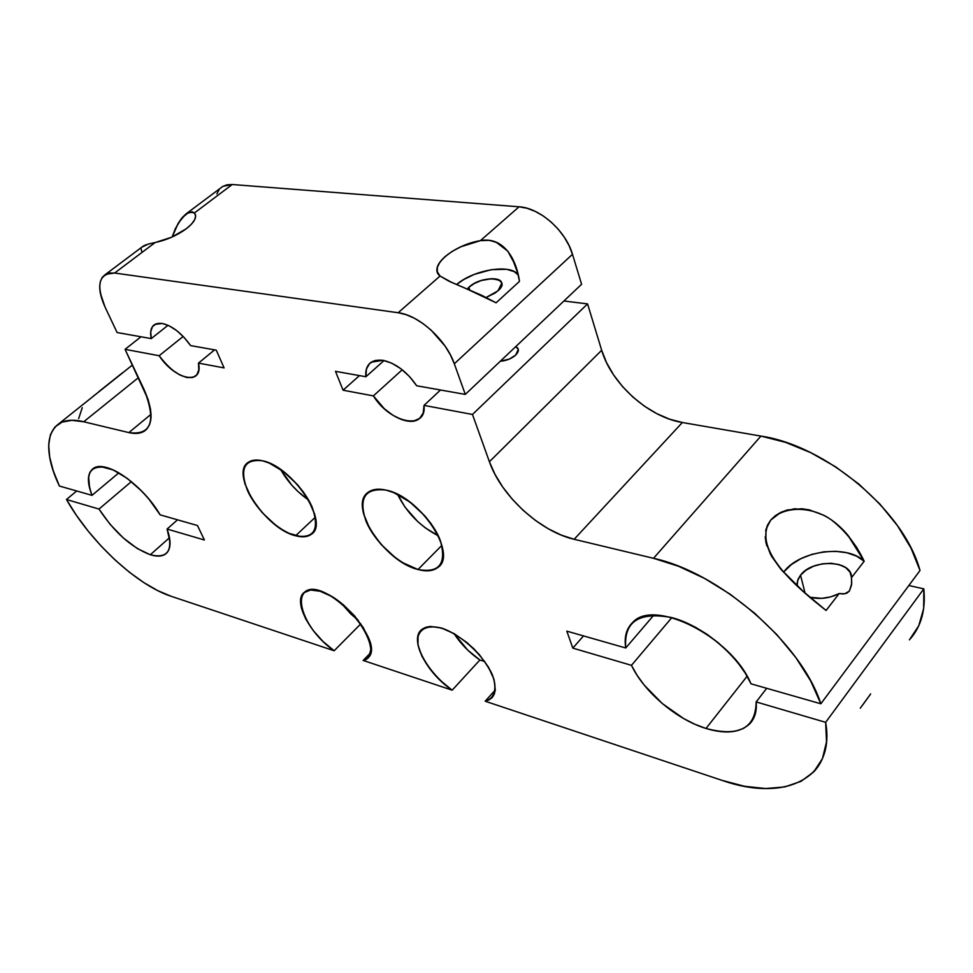 <?xml version="1.0" encoding="UTF-8"?>
<svg xmlns="http://www.w3.org/2000/svg" width="973" height="973" viewBox="0 0 973 973"><rect width="100%" height="100%" fill="white"/><g stroke="black" fill="none" stroke-linecap="round" stroke-linejoin="round"><path stroke-width="1.46" d="M397.592 494.393C406.629 512.625 420.19 526.417 438.288 535.795L425.067 527.707L417.745 521.577L405.06 507.201L397.592 494.393C406.629 512.625 420.19 526.417 438.288 535.795M418.001 569.509C384.323 561.701 347.556 505.364 368.293 492.216C372.623 489.103 378.594 488.422 386.208 490.149L379.275 489.212L373.291 489.869L368.475 492.095L365.009 495.756L363.002 500.706L362.503 506.738L363.513 513.622L369.801 528.85L380.869 544.199L395.123 557.48L402.822 562.735L418.001 569.509L424.921 570.75L431.039 570.47L436.111 568.658L439.93 565.337L442.338 560.643L443.202 554.719L442.484 547.799L440.185 540.149L431.221 523.888L424.909 515.945L409.913 502.068L393.834 492.666L386.208 490.149C419.922 496.449 458.259 554.622 437.826 567.478C433.082 571.102 426.466 571.783 418.001 569.509C398.371 564.17 374.483 541.876 365.982 521.078C358.307 497.933 365.045 487.619 386.208 490.149C406.13 494.661 431.988 518.548 440.185 540.149C446.899 563.598 439.504 573.389 418.001 569.509L441.888 545.342M280.613 469.509C287.655 481.781 296.972 491.961 308.575 500.037L298.103 491.645L291.803 485.174L280.613 469.509C287.655 481.781 296.972 491.961 308.575 500.037M295.597 535.758C265.301 528.874 229.19 473.267 248.48 462.187C251.922 459.901 256.58 459.426 262.455 460.776L256.471 460.01L251.423 460.764L247.483 462.966L244.807 466.517L243.457 471.273L243.481 477.025L244.855 483.569L251.375 497.969L261.992 512.394L275.164 524.763L282.146 529.616L289.03 533.338L301.594 536.792L306.775 536.378L310.959 534.53L313.951 531.282L315.629 526.746L315.897 521.078L314.753 514.498L308.344 499.648L303.333 491.973L297.361 484.542L283.544 471.637L269.144 463.026L262.455 460.776C292.8 466.335 330.224 523.693 311.117 534.408C307.346 537.084 302.177 537.534 295.597 535.758C278.46 531.1 256.361 510.302 247.531 490.635C239.249 468.718 244.223 458.757 262.455 460.776C279.774 464.68 303.564 486.865 312.199 507.261C319.74 529.458 314.206 538.957 295.597 535.758L315.374 517.198M860.278 708.21L870.665 693.919M765.642 530.796L767.515 525.128L770.75 520.056L775.262 515.739L780.832 512.345L787.303 509.986L801.801 508.745L809.305 509.876L823.815 515.276C832.243 519.631 840.234 526.223 847.775 535.065L856.848 547.641L864.182 561.251L851.497 577.634L850.013 572.16L845.732 567.66L839.152 564.608L831.015 563.294L822.161 563.854L813.562 566.225L806.082 570.129L800.536 575.189L805.048 592.983L800.536 575.189L797.507 580.869L797.228 586.001L797.057 583.703L798.176 579.008L800.536 575.189L805.048 592.983M784.25 571.419L791.475 564.486L800.888 558.684L811.871 554.379L823.693 551.861L835.612 551.302L846.826 552.749L856.581 556.13L864.182 561.251L851.497 577.634L851.582 584.955L849.368 591.085L844.722 593.834L839.152 593.554C829.519 598.322 819.838 599.563 810.083 597.288L821.747 598.359L830.82 596.85L839.152 593.554L826.065 610.472L803.345 591.487L780.614 568.913L771.577 556.276L766.104 543.275L765.192 536.889M121.686 373.425L98.918 391.584M515.775 346.607C519.254 348.529 519.229 351.35 515.69 355.06C511.518 358.696 506.386 360.752 500.304 361.251L509.426 359.049L515.69 355.06L518.366 350.548L517.66 348.018L515.775 346.607L518.305 349.331L515.69 355.06C511.518 358.696 506.386 360.752 500.304 361.251M467.149 289.005L468.852 287.278C478.132 278.4 500.742 275.517 501.764 283.204L497.994 290.83L486.196 297.446L495.476 292.824L499.94 288.762L501.229 286.719L501.715 282.997L499.404 280.224L491.62 278.667L481.112 280.577L474.313 283.508L468.852 287.278L469.837 290.136L468.852 287.278L467.149 289.005L468.852 287.278L469.837 290.136M191.985 211.713L194.418 212.965L195.451 214.741C196.351 218.609 193.262 223.304 186.184 228.825L171.54 237.266L155.133 242.545L114.619 273.036L398.152 312.734L406.118 314.668L414.486 318.305L422.902 323.498L431.027 330.042L445.062 346.072L450.402 354.902L454.318 363.78L465.289 394.406L581.599 284.262L572.489 254.306L581.599 284.262L465.289 394.406L416.687 385.77L409.548 376.587L400.949 368.791L391.778 363.184L382.936 360.314C395.695 363.184 406.945 371.674 416.687 385.77L465.289 394.406L581.599 284.262L572.489 254.306L454.318 363.78L465.289 394.406L416.687 385.77C406.945 371.674 395.695 363.184 382.936 360.314L375.31 360.424L369.631 363.464L366.395 369.095L365.897 376.746C365.264 370.008 367.028 365.167 371.187 362.199L382.936 360.314C370.932 359.098 365.252 364.583 365.897 376.746L335.49 371.345L343.068 390.209L373.389 395.889L384.323 408.733L393.007 415.349L401.885 419.691L410.144 421.321L413.793 421.054L419.679 418.354L423.219 412.966L424.033 405.388L472.477 414.462L489.407 461.749L495.038 474.447L502.761 487.084L512.284 499.222L523.292 510.46L535.405 520.409L548.213 528.728L561.287 535.101L574.155 539.285L653.503 558.307L678.534 566.262L704.452 578.376L730.212 594.248L754.707 613.27L776.892 634.664L795.805 657.541L810.655 680.905L820.847 703.783L750.998 683.812L745.294 673.207L737.765 662.601L728.655 652.36L718.293 642.812L707.03 634.311L695.257 627.135L683.374 621.504L671.796 617.6L660.886 615.532L650.986 615.313L642.411 616.943L635.381 620.312L630.115 625.311L626.709 631.732L625.25 639.37L625.736 647.982L566.833 631.149L572.805 648.115L631.465 665.337L637.072 675.25L644.223 685.114L662.272 703.528L683.654 718.56L694.868 724.253L705.997 728.473L747.118 676.259L705.997 728.473L716.736 731.076L726.758 731.976L735.746 731.1L743.408 728.461L749.478 724.082L753.722 718.086L755.985 710.631L756.155 701.934C756.958 711.056 754.878 718.293 749.903 723.632C740.344 732.766 725.712 734.372 705.997 728.473L747.118 676.259M222.562 186.548L226.977 184.809L232.231 184.517L222.89 186.342L185.734 214.121L178.339 223.024L172.185 236.986L175.395 228.57L181.647 218.256L188.786 212.26M214.607 349.866L198.48 363.111C199.66 369.704 198.48 374.191 194.928 376.551C184.408 379.969 172.489 373.024 159.158 355.729L165.434 363.586L172.586 370.214L179.956 375.019L186.865 377.536L192.654 377.512L196.765 374.921L198.784 369.971L198.48 363.111L214.607 349.866L198.48 363.111L224.082 367.903L216.261 350.158L190.611 345.597C181.623 333.131 172.148 325.748 162.187 323.437C152.98 322.586 149.331 327.646 151.241 338.604L168.037 325.286L151.241 338.604C149.806 331.623 151.01 326.892 154.829 324.41L162.187 323.437C172.148 325.748 181.623 333.131 190.611 345.597L184.152 337.497L176.77 330.674L169.193 325.833L162.187 323.437L156.446 323.693L152.506 326.551L150.73 331.696L151.241 338.604L117.101 332.535L104.999 306.957L100.268 292.934L99.684 286.78L100.353 281.513L102.262 277.354L105.352 274.483L109.523 273.012L114.619 273.036L398.152 312.734L440.051 276.028L437.339 272.124L437.339 267.332L440.015 261.992L445.135 256.519L452.311 251.302L461.02 246.716L480.431 240.647L519.059 206.799L526.989 208.246L535.199 211.36L543.372 216.018L551.144 222.051L558.222 229.202L564.291 237.193L569.108 245.67L572.489 254.306L454.318 363.78L465.289 394.406M766.712 688.3L756.155 701.934L766.712 688.3L756.155 701.934L825.651 722.331L826.527 741.864L822.465 758.539L813.805 771.82L801.022 781.343L784.737 786.926L765.654 788.544L744.491 786.281L722.002 780.358L485.174 701.217L489.127 699.842L492.204 697.459L494.284 694.138L495.306 689.966L494.041 679.482L488.495 667.174L479.239 654.476L467.356 642.861L454.245 633.703L441.438 628.023L430.407 626.442L425.943 627.232L422.343 629.045L419.691 631.818L418.074 635.454L417.964 644.892L421.966 656.313L429.579 668.487L440.003 680.188L452.165 690.185L363.184 660.448L366.432 659.013L368.852 656.629L370.883 649.319L368.974 639.273L363.27 627.597L354.391 615.654L343.36 604.805L331.477 596.352L320.129 591.243L310.594 590.003L303.917 592.703L300.766 598.967L301.399 608.052L305.704 618.937L313.16 630.468L322.987 641.45L334.165 650.755L171.102 596.267L157.784 590.647L143.688 582.499L129.239 572.1L114.887 559.803L101.034 545.962L88.093 531.015L76.441 515.374L66.456 499.502L99.003 509.061L110.022 524.24L123.255 537.899L137.217 548.492L150.304 554.756L169.533 537.704L150.304 554.756L156.033 555.997L160.971 555.887L164.96 554.415L167.867 551.606L169.582 547.544L170.044 542.314L167.088 529.044C171.503 541.56 170.944 549.915 165.41 554.124C161.798 556.532 156.775 556.738 150.304 554.756L169.533 537.704M177.536 519.825L167.088 529.044L177.536 519.825L167.088 529.044L204.391 539.991L197.483 525.529L160.144 514.851L148.699 498.833L141.912 491.304L127.354 478.461L113.075 469.898L100.949 466.675L96.181 467.186L92.471 469.083L89.93 472.282L88.592 476.673L89.662 488.397L91.997 495.354L59.426 486.05L53.32 471.017L49.684 457.152L48.674 444.892L50.401 434.7L54.902 427.001L62.077 422.112L71.783 420.324L83.702 421.771L138.458 377.646M187.497 212.905L189.747 211.919L194.418 212.965L232.231 184.517L194.418 212.965L232.231 184.517L519.059 206.799C539.833 207.833 565.872 230.893 572.489 254.306L454.318 363.78C446.242 339.857 418.84 315.045 398.152 312.734L440.051 276.028L437.205 271.662C433.994 261.117 457.517 244.442 480.431 240.647L489.516 240.331L497.787 242.812L507.76 251.107L512.029 257.675L517.721 273.048L519.473 281.379L496.084 302.798L481.842 295.391L448.662 281.039L440.051 276.028C427.682 266.943 453.248 244.989 480.431 240.647L519.059 206.799C539.833 207.833 565.872 230.893 572.489 254.306M563.926 300.998L587.57 303.904L563.926 300.998L587.57 303.904L601.667 350.268L606.556 362.661L613.562 374.86L622.416 386.427L632.827 396.996L644.442 406.191L656.848 413.671L669.631 419.193L682.353 422.513L760.922 436.086L785.527 442.338L810.752 452.676L835.588 466.797L858.977 484.165L879.92 504.099L897.52 525.748L911.056 548.2L920.008 570.506C903.893 510.74 825.761 445.585 760.922 436.086L653.503 558.307C719.035 572.294 801.484 643.104 820.847 703.783L920.008 570.506L820.847 703.783L750.998 683.812C731.66 636.743 653.807 597.957 632.669 622.477C626.357 628.594 624.046 637.096 625.736 647.982L566.833 631.149L572.805 648.115L631.465 665.337L671.82 617.612L631.465 665.337C644.004 691.852 676.417 719.473 705.997 728.473C738.994 737.108 755.717 728.266 756.155 701.934L825.651 722.331C828.741 742.752 825.14 758.855 814.875 770.64C794.564 790.623 763.61 793.859 722.002 780.358L485.174 701.217L491.401 698.261C499.575 687.023 493.749 670.543 473.9 648.796C451.764 629.105 434.396 622.659 421.82 629.458C408.952 638.969 426.21 672.757 452.165 690.185L363.184 660.448L367.149 658.478C389.042 643.919 323.377 574.423 304.537 592.18C292.265 600.365 309.669 634.08 334.165 650.755L171.102 596.267C136.792 585.162 90.501 542.095 66.456 499.502L76.685 490.976L66.456 499.502L99.003 509.061L131.379 481.599L99.003 509.061C114.255 532.207 131.355 547.446 150.304 554.756C168.001 558.989 173.595 550.426 167.088 529.044L204.391 539.991L197.483 525.529L160.144 514.851C142.776 484.7 105.327 459.037 93.384 468.427C87.266 472.951 86.804 481.939 91.997 495.354L59.426 486.05C45.305 454.987 45.172 434.189 59 423.644C65.082 419.983 73.316 419.351 83.702 421.771L128.862 432.596L83.702 421.771L128.862 432.596L136.062 433.447L142.107 432.304L146.741 429.154L149.769 424.106L151.046 417.308L150.487 408.988L148.078 399.477L125.055 349.343L140.976 336.78L125.055 349.343L159.158 355.729L183.167 336.439M908.843 585.503L923.815 588.872L908.843 585.503L923.815 588.872L923.669 608.551L918.743 625.748L909.402 639.881M216.845 193.943L219.144 189.638M384.055 360.521L365.897 376.746L384.055 360.521L365.897 376.746L335.49 371.345L343.068 390.209L373.389 395.889L402.226 369.776L373.389 395.889C385.113 414.571 408.94 426.831 418.949 418.925C422.72 416.116 424.41 411.603 424.033 405.388L472.477 414.462L489.407 461.749L601.667 350.268C611.312 383.654 648.492 417.125 682.353 422.513L760.922 436.086L653.503 558.307C719.035 572.294 801.484 643.104 820.847 703.783L750.998 683.812C738.361 655.376 702.409 625.517 671.796 617.6C639.018 611.458 623.669 621.577 625.736 647.982L566.833 631.149L572.805 648.115L583.532 635.916L572.805 648.115L631.465 665.337C644.004 691.852 676.417 719.473 705.997 728.473M151.046 414.267L128.862 432.596C135.198 434.092 140.343 433.617 144.296 431.185C153.406 424.386 153.26 410.375 143.895 389.139L125.055 349.343L159.158 355.729C174.945 380.029 203.698 386.026 198.48 363.111L224.082 367.903L216.261 350.158L190.611 345.597L216.261 350.158L224.082 367.903L198.48 363.111M94.746 394.977L92.484 396.911M120.786 374.131L102.007 389.139M123.559 372.112L122.695 372.683M167.088 529.044L204.391 539.991L197.483 525.529L160.144 514.851C147.154 492.983 123.085 471.808 106.641 467.575C89.516 464.863 84.639 474.119 91.997 495.354L118.815 472.829L91.997 495.354L59.426 486.05C39.151 444.284 48.176 412.795 83.702 421.771M782.669 571.297L770.531 554.415L765.848 542.131L766.031 529.142L770.75 520.056L780.832 512.345L794.357 508.782L809.305 509.876L823.815 515.276C832.377 519.74 840.368 526.332 847.775 535.065L864.182 561.251C846.972 543.883 798.48 550.84 783.557 572.294C798.48 550.84 846.972 543.883 864.182 561.251L851.497 577.634L851.703 583.642L849.368 591.085L844.722 593.834L839.152 593.554L826.065 610.472L803.345 591.487M653.783 615.179L625.736 647.982M365.897 376.746L335.49 371.345L343.068 390.209L373.389 395.889C389.978 423.158 426.867 430.844 424.033 405.388L440.514 390.003L424.033 405.388L472.477 414.462L587.57 303.904L601.667 350.268C611.312 383.654 648.492 417.125 682.353 422.513L574.155 539.285C540.076 531.574 501.095 495.719 489.407 461.749L601.667 350.268L587.57 303.904L472.477 414.462L489.407 461.749C501.095 495.719 540.076 531.574 574.155 539.285L653.503 558.307L574.155 539.285L682.353 422.513L760.922 436.086C825.761 445.585 903.893 510.74 920.008 570.506L820.847 703.783M910.533 638.604C921.395 625.858 925.822 609.28 923.815 588.872L825.651 722.331C835.71 779.458 783.812 802.263 722.002 780.358L485.174 701.217C494.722 698.432 497.483 688.361 492.168 674.35C483.301 654.975 460.679 634.36 441.438 628.023C427.22 624.873 419.241 628.582 417.514 639.176C417.563 654.075 432.62 676.101 452.165 690.185L479.884 659.998L484.822 661.555L479.884 659.998L467.831 650.207L454.05 633.581C460.703 643.846 469.314 652.652 479.884 659.998L484.822 661.555M862.869 704.732L870.458 694.248M495.306 689.942L485.174 701.217M452.165 690.185L479.884 659.998L452.165 690.185L363.184 660.448L370.458 652.956L363.184 660.448C386.269 655.802 352.275 600.305 320.129 591.243C288.093 581.27 300.073 627.354 334.165 650.755L360.813 623.851L334.165 650.755L171.102 596.267C136.792 585.162 90.501 542.095 66.456 499.502L99.003 509.061C114.255 532.207 131.355 547.446 150.304 554.756M825.651 722.331L923.815 588.872L825.651 722.331L756.155 701.934M168.037 325.286L151.241 338.604L117.101 332.535L104.999 306.957C97.762 290.659 97.981 279.774 105.656 274.301L114.619 273.036L398.152 312.734C418.84 315.045 446.242 339.857 454.318 363.78M172.16 236.986C178.996 218.317 186.415 210.314 194.418 212.965L195.646 215.982L194.612 219.825L191.389 224.216L186.184 228.825C177.001 235.49 166.651 240.063 155.133 242.545L148.492 244.016L141.839 247.166L143.627 245.816L105.656 274.301M343.068 390.209L359.463 375.602M194.418 212.965C197.373 216.845 194.636 222.124 186.184 228.825C177.001 235.49 166.651 240.063 155.133 242.545L114.619 273.036C98.954 273.158 95.743 284.469 104.999 306.957L117.101 332.535L151.241 338.604M141.061 248.723L141.693 251.302M149.842 243.676L144.831 245.245M519.059 206.799L480.431 240.647L488.397 240.209L495.816 241.936L507.76 251.107L515.313 265.094L517.721 273.048L519.473 281.379L496.084 302.798L481.842 295.391L450.56 281.927L440.051 276.028L398.152 312.734M518.171 274.945C511.287 263.525 473.778 269.57 456.532 284.554L463.78 279.519L474.24 274.41L491.329 269.667L506.702 269.314L514.267 271.637L518.171 274.945C511.299 263.513 473.778 269.57 456.532 284.554M82.267 407.699L78.631 418.658M810.083 597.288C819.838 599.563 829.519 598.322 839.152 593.554L842.971 593.992L846.851 593.153L849.368 591.085L851.703 583.642L851.351 575.882C849.782 559.67 811.847 559.439 800.536 575.189L797.592 580.577L797.228 585.989M340.769 602.701L358.295 620.409L350.645 613.805L340.769 602.701M864.267 702.786L870.13 694.698M122.878 372.55L111.542 381.696M468.852 287.278C482.632 274.155 513.185 277.585 497.994 290.83L486.196 297.446M128.862 432.596C151.52 435.539 156.531 421.054 143.895 389.139L125.055 349.343L140.976 336.78M125.055 349.343L159.158 355.729M66.456 499.502L76.685 490.976M111.518 381.635L92.362 397.008M99.003 509.061L131.379 481.599M118.815 472.829L91.997 495.354M760.922 436.086L653.503 558.307M839.152 593.554L826.065 610.472C799.478 589.516 750.061 549.344 770.75 520.056C784.068 505.583 811.591 506.057 831.441 519.923C845.659 531.197 856.581 544.977 864.182 561.251M574.155 539.285L682.353 422.513M334.165 650.755L360.813 623.851M370.458 652.956L363.184 660.448M631.465 665.337L671.82 617.612M572.805 648.115L583.532 635.916M155.133 242.545L114.619 273.036M489.407 461.749L601.667 350.268M587.57 303.904L472.477 414.462M440.514 390.003L424.033 405.388M373.389 395.889L402.226 369.776M480.431 240.647C503.6 236.293 516.505 259.244 519.473 281.379L496.084 302.798L465.678 288.397M452.007 282.571L440.051 276.028M851.497 577.634C852.616 560.168 812.431 558.575 800.536 575.189M752.579 720.154L749.903 723.632M167.088 552.615L165.41 554.124M196.437 375.298L194.928 376.551M132.462 365.009L59.012 423.644M421.054 416.955L418.949 418.925M437.716 273.121L437.205 271.662M766.821 545.804L765.848 542.131M368.572 657.018L367.149 658.478M312.965 532.657L311.117 534.408M439.954 565.301L437.826 567.478M492.97 696.51L491.401 698.261M144.296 431.185L146.777 429.117"/></g></svg>
